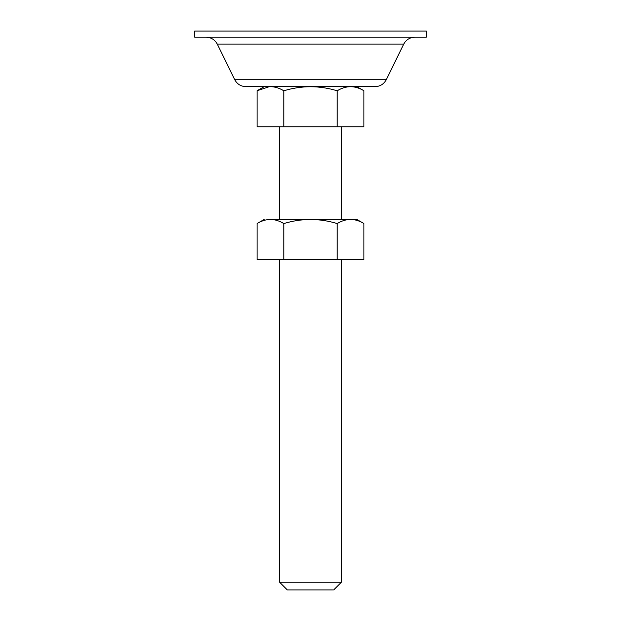 <?xml version="1.0" encoding="UTF-8"?>
<svg xmlns="http://www.w3.org/2000/svg" width="621" height="621" viewBox="0 0 621 621"><rect width="100%" height="100%" fill="white"/><g stroke="black" fill="none" stroke-linecap="round" stroke-linejoin="round"><path stroke-width="0.93" d="M270.267 219.407L356.757 219.407L363.922 223.544C355.026 218.111 346.114 218.118 337.18 223.56C319.442 218.157 301.659 218.157 283.82 223.56C279.512 220.944 275.119 219.562 270.64 219.415C266.013 219.485 261.495 220.859 257.078 223.544L257.078 259.547L363.922 259.547L363.922 223.544M354.009 219.71L354.77 219.85M337.18 259.547L337.18 223.56M283.82 259.547L283.82 223.56M296.83 31.05L426.293 31.05L426.293 37.229L194.707 37.229L194.707 31.05L296.83 31.05M386.239 79.721L234.761 79.721C237.144 84.122 240.839 86.428 245.846 86.629L375.154 86.629C380.161 86.428 383.856 84.122 386.239 79.721L403.72 44.13C406.103 39.736 409.798 37.431 414.805 37.229M314.335 86.629L310.228 86.629M269.335 86.668L257.078 90.767L257.078 126.769L363.922 126.769L363.922 90.767C355.026 85.333 346.114 85.341 337.18 90.79C319.442 85.38 301.659 85.38 283.82 90.79C279.101 87.895 274.272 86.521 269.335 86.668M269.39 86.629L356.757 86.629L363.922 90.767M332.468 589.95L287.344 589.95L279.621 582.234L310.5 582.234M310.772 582.234L341.379 582.234L333.656 589.95M337.18 126.769L337.18 90.79M283.82 126.769L283.82 90.79M234.761 79.721L217.28 44.13L403.72 44.13M264.243 219.407L257.078 223.544M217.28 44.13C214.897 39.736 211.202 37.431 206.195 37.229M264.243 86.629L257.078 90.767M279.621 126.769L279.621 219.407M279.621 259.547L279.621 582.234M341.379 126.769L341.379 219.407M341.379 259.547L341.379 582.234"/></g></svg>

